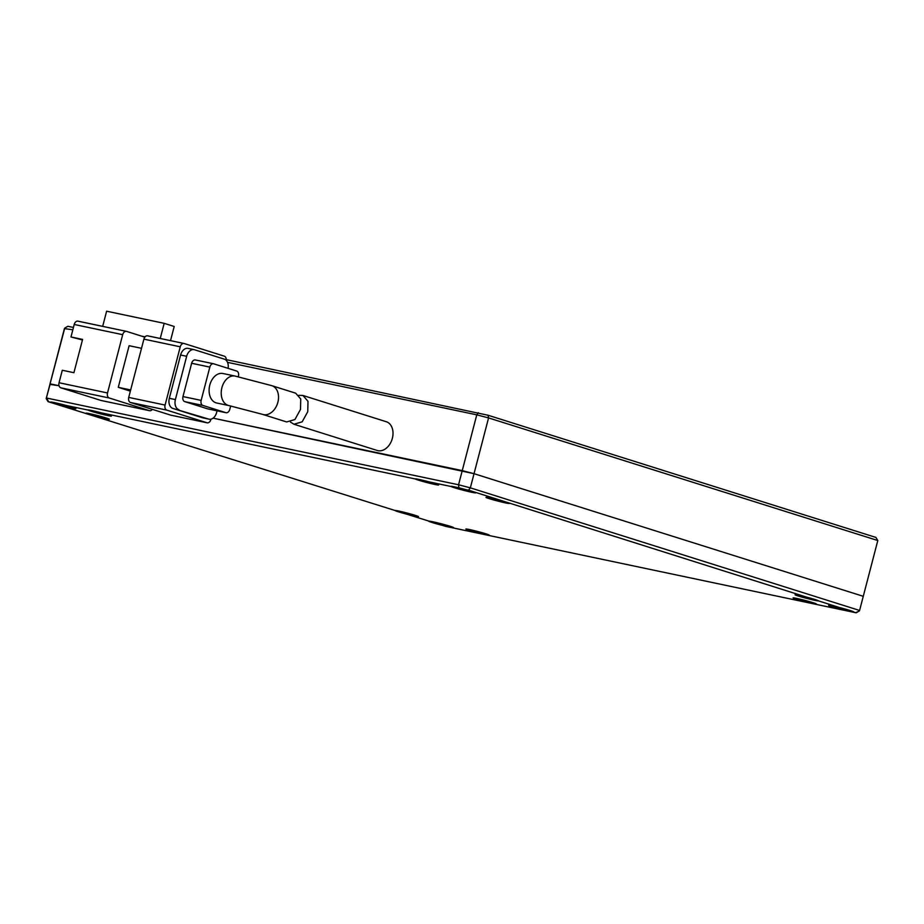 <?xml version="1.0" encoding="UTF-8"?>
<svg xmlns="http://www.w3.org/2000/svg" width="924" height="924" viewBox="0 0 924 924"><rect width="100%" height="100%" fill="white"/><g stroke="black" fill="none" stroke-linecap="round" stroke-linejoin="round"><path stroke-width="1.39" d="M472.395 491.51A12.924 0.635 14.6 0 1 475.802 492.85A12.924 0.635 14.6 0 1 467.844 491.383A12.924 0.635 14.6 0 1 454.215 487.676A12.924 0.635 14.6 0 1 450.797 486.336A12.924 0.635 14.6 0 1 458.754 487.803A12.924 0.635 14.6 0 1 472.395 491.51M850.184 610.521A12.924 0.635 14.6 0 1 853.591 611.861A12.924 0.635 14.6 0 1 845.633 610.394A12.924 0.635 14.6 0 1 832.004 606.698A12.924 0.635 14.6 0 1 828.585 605.347A12.924 0.635 14.6 0 1 836.543 606.825A12.924 0.635 14.6 0 1 850.184 610.521M450.277 526.322A12.924 0.635 14.6 0 1 453.684 527.662A12.924 0.635 14.6 0 1 445.726 526.195A12.924 0.635 14.6 0 1 432.097 522.499A12.924 0.635 14.6 0 1 428.678 521.148A12.924 0.635 14.6 0 1 436.636 522.626A12.924 0.635 14.6 0 1 450.277 526.322M72.476 407.311A12.924 0.635 14.6 0 1 75.895 408.651A12.924 0.635 14.6 0 1 67.937 407.184A12.924 0.635 14.6 0 1 54.308 403.476A12.924 0.635 14.6 0 1 50.889 402.136A12.924 0.635 14.6 0 1 58.847 403.603A12.924 0.635 14.6 0 1 72.476 407.311M469.057 530.272A12.058 0.589 -165.4 0 0 481.785 533.737A12.058 0.589 -165.4 0 0 489.212 535.1A12.058 0.589 -165.4 0 0 486.024 533.853A12.058 0.589 -165.4 0 0 473.296 530.399A12.058 0.589 -165.4 0 0 465.869 529.025A12.058 0.589 -165.4 0 0 469.057 530.272M796.257 599.168A12.058 0.589 -165.4 0 0 808.985 602.621A12.058 0.589 -165.4 0 0 816.4 603.996A12.058 0.589 -165.4 0 0 813.224 602.737A12.058 0.589 -165.4 0 0 800.496 599.283A12.058 0.589 -165.4 0 0 793.069 597.909A12.058 0.589 -165.4 0 0 796.257 599.168M91.268 411.261A12.058 0.589 -165.4 0 0 103.985 414.714A12.058 0.589 -165.4 0 0 111.411 416.089A12.058 0.589 -165.4 0 0 108.235 414.841A12.058 0.589 -165.4 0 0 95.507 411.376A12.058 0.589 -165.4 0 0 88.08 410.013A12.058 0.589 -165.4 0 0 91.268 411.261M418.468 480.157A12.058 0.589 -165.4 0 0 431.185 483.61A12.058 0.589 -165.4 0 0 438.611 484.984A12.058 0.589 -165.4 0 0 435.423 483.726A12.058 0.589 -165.4 0 0 422.707 480.272A12.058 0.589 -165.4 0 0 415.28 478.898A12.058 0.589 -165.4 0 0 418.468 480.157M398.359 511.804A12.058 0.589 -165.4 0 0 411.076 515.257A12.058 0.589 -165.4 0 0 418.503 516.632A12.058 0.589 -165.4 0 0 415.326 515.373A12.058 0.589 -165.4 0 0 402.598 511.919A12.058 0.589 -165.4 0 0 395.172 510.556A12.058 0.589 -165.4 0 0 398.359 511.804M89.258 414.426A12.058 0.589 -165.4 0 0 101.975 417.879A12.058 0.589 -165.4 0 0 109.402 419.253A12.058 0.589 -165.4 0 0 106.225 418.006A12.058 0.589 -165.4 0 0 93.497 414.541A12.058 0.589 -165.4 0 0 86.071 413.178A12.058 0.589 -165.4 0 0 89.258 414.426M798.267 596.003A12.058 0.589 -165.4 0 0 810.995 599.457A12.058 0.589 -165.4 0 0 818.421 600.831A12.058 0.589 -165.4 0 0 815.234 599.572A12.058 0.589 -165.4 0 0 802.506 596.119A12.058 0.589 -165.4 0 0 795.079 594.744A12.058 0.589 -165.4 0 0 798.267 596.003M489.166 498.625A12.058 0.589 -165.4 0 0 501.894 502.079A12.058 0.589 -165.4 0 0 509.309 503.453A12.058 0.589 -165.4 0 0 506.133 502.194A12.058 0.589 -165.4 0 0 493.404 498.741A12.058 0.589 -165.4 0 0 485.978 497.378A12.058 0.589 -165.4 0 0 489.166 498.625M72.846 329.787L64.414 328.609L49.884 384.396L59.044 385.724L50.219 383.864L46.2 398.544L64.749 328.089L67.868 326.288L73.446 327.466M468.584 490.182L48.083 401.651L445.611 526.357L856.132 612.797L468.584 490.182L470.351 487.849L458.558 484.765L462.254 470.616L213.086 418.156L474.035 473.689L863.27 596.315L859.586 610.464L470.351 487.849L474.035 473.689L863.27 596.315L877.8 540.54L875.917 537.433L488.103 415.257L488.565 417.914L877.8 540.54M856.132 612.797L859.251 610.995L856.409 612.358M458.882 487.641L458.558 484.765L46.535 398.013L48.36 401.212M48.083 401.651L46.2 398.544M222.915 373.504A15.073 10.476 101.9 0 0 209.794 385.1A15.073 10.476 101.9 0 0 216.701 403.003L228.817 405.555A15.073 10.476 -78.1 0 1 221.91 387.641A15.073 10.476 -78.1 0 1 235.031 376.056L222.915 373.504M300.508 409.401L300.739 399.006L295.68 393.185L271.806 385.666A15.073 10.811 -72.5 0 1 277.881 402.275A15.073 10.811 -72.5 0 1 262.751 414.414L286.671 421.956L294.929 419.531L300.508 409.401M149.365 410.637L100.889 400.427L60.822 387.814L109.298 398.013L149.365 410.637A4.308 2.991 101.9 0 0 149.561 410.695A4.308 2.991 101.9 0 0 152.368 409.367M130.365 391.141L118.272 387.329L129.117 345.703L141.522 348.313M144.849 337.156L126.646 331.416A4.308 2.991 -78.1 0 0 126.449 331.369A4.308 2.991 -78.1 0 0 122.696 334.673L107.519 392.954A4.308 2.991 101.9 0 0 109.298 398.013M126.253 331.335L78.17 321.217A4.308 2.991 101.9 0 0 77.974 321.159A4.308 2.991 101.9 0 0 74.22 324.474L70.975 336.96L82.594 339.408L73.92 372.707L62.301 370.258L59.044 382.744A4.308 2.991 101.9 0 0 60.822 387.814M130.677 389.94L118.272 387.329M141.672 336.151L145.091 336.867M183.807 343.451L147.852 335.886A4.308 2.991 101.9 0 0 147.655 335.828A4.308 2.991 101.9 0 0 143.901 339.143L180.261 346.8L165.084 405.07L128.725 397.412A4.308 2.991 101.9 0 0 130.503 402.483L166.863 410.141L206.93 422.753L170.57 415.107A4.308 2.991 101.9 0 0 170.767 415.153A4.308 2.991 101.9 0 0 170.975 415.188M170.57 415.107L130.503 402.483M128.725 397.412L143.901 339.143M70.975 336.96L82.455 339.974M102.68 326.357L106.618 311.203L164.183 323.331L160.245 338.484M164.183 323.331L174.209 326.484L170.513 340.644M226.218 360.337A4.308 2.991 -78.1 0 0 224.278 356.156L184.211 343.532A4.308 2.991 -78.1 0 0 184.015 343.485L147.655 335.828M206.93 422.753A4.308 2.991 -78.1 0 0 207.126 422.811A4.308 2.991 -78.1 0 0 210.88 419.496L210.961 419.161M180.261 346.8A4.308 2.991 -78.1 0 1 184.015 343.485M188.496 348.487A8.616 5.983 101.9 0 0 188.103 348.383A8.616 5.983 101.9 0 0 180.596 355.012L169.323 398.302A8.616 5.983 101.9 0 0 172.88 408.431L202.645 417.81A8.616 5.983 101.9 0 0 203.037 417.914A8.616 5.983 101.9 0 0 203.442 417.971M166.863 410.141A4.308 2.991 -78.1 0 1 165.084 405.07M180.596 355.012L186.66 356.283A8.616 5.983 -78.1 0 1 194.155 349.665A8.616 5.983 -78.1 0 1 194.548 349.769L224.313 359.147A8.616 5.983 -78.1 0 1 228.078 368.341M172.88 408.431L208.708 419.08A8.616 5.983 -78.1 0 0 209.101 419.184A8.616 5.983 -78.1 0 0 216.597 412.554L217.048 410.834M178.944 409.702A8.616 5.983 -78.1 0 1 175.387 399.572L169.323 398.302M186.66 356.283L175.387 399.572M213.386 363.744L195.599 360.002A4.308 2.991 101.9 0 0 195.403 359.956A4.308 2.991 101.9 0 0 191.649 363.271L182.975 396.569A4.308 2.991 101.9 0 0 184.754 401.628L207.657 408.847A4.308 2.991 101.9 0 0 207.854 408.893A4.308 2.991 101.9 0 0 208.05 408.928M184.754 401.628L202.933 405.451L225.837 412.67A4.308 2.991 -78.1 0 0 226.034 412.716A4.308 2.991 -78.1 0 0 229.776 409.413L230.677 405.948M238.288 376.761L238.45 376.114A4.308 2.991 -78.1 0 0 236.671 371.044L213.779 363.837A4.308 2.991 -78.1 0 0 213.583 363.779L195.403 359.956M191.649 363.271L209.829 367.094L201.155 400.392L182.975 396.569M209.829 367.094A4.308 2.991 -78.1 0 1 213.583 363.779M202.933 405.451A4.308 2.991 -78.1 0 1 201.155 400.392M298.856 395.31L302.957 395.472L307.992 401.293L307.75 411.688L302.183 421.818L293.959 424.243L290.459 422.095M293.959 424.243L377.223 450.485A15.073 10.811 -72.5 0 0 392.365 438.334A15.073 10.811 -72.5 0 0 386.29 421.725A15.073 10.811 -72.5 0 0 385.551 421.54M377.223 450.485A15.073 10.811 -72.5 0 0 377.962 450.669A15.073 10.811 -72.5 0 0 392.215 438.842A15.073 10.811 -72.5 0 0 386.29 421.725L302.957 395.472M226.253 359.632L488.103 415.257M478.389 412.728L476.772 414.841L488.565 417.914L474.035 473.689L462.254 470.616L476.772 414.841L227.535 362.358M107.519 392.954L59.044 382.744M74.22 324.474L122.696 334.673M208.708 419.08L202.645 417.81M225.837 412.67L207.657 408.847M228.817 405.555L262.751 414.414M101.086 400.485L149.561 410.695M77.974 321.159L126.449 331.369M207.126 422.811L170.767 415.153M209.101 419.184L203.037 417.914M194.155 349.665L188.103 348.383M226.034 412.716L207.854 408.893M235.031 376.056L271.806 385.666"/></g></svg>
